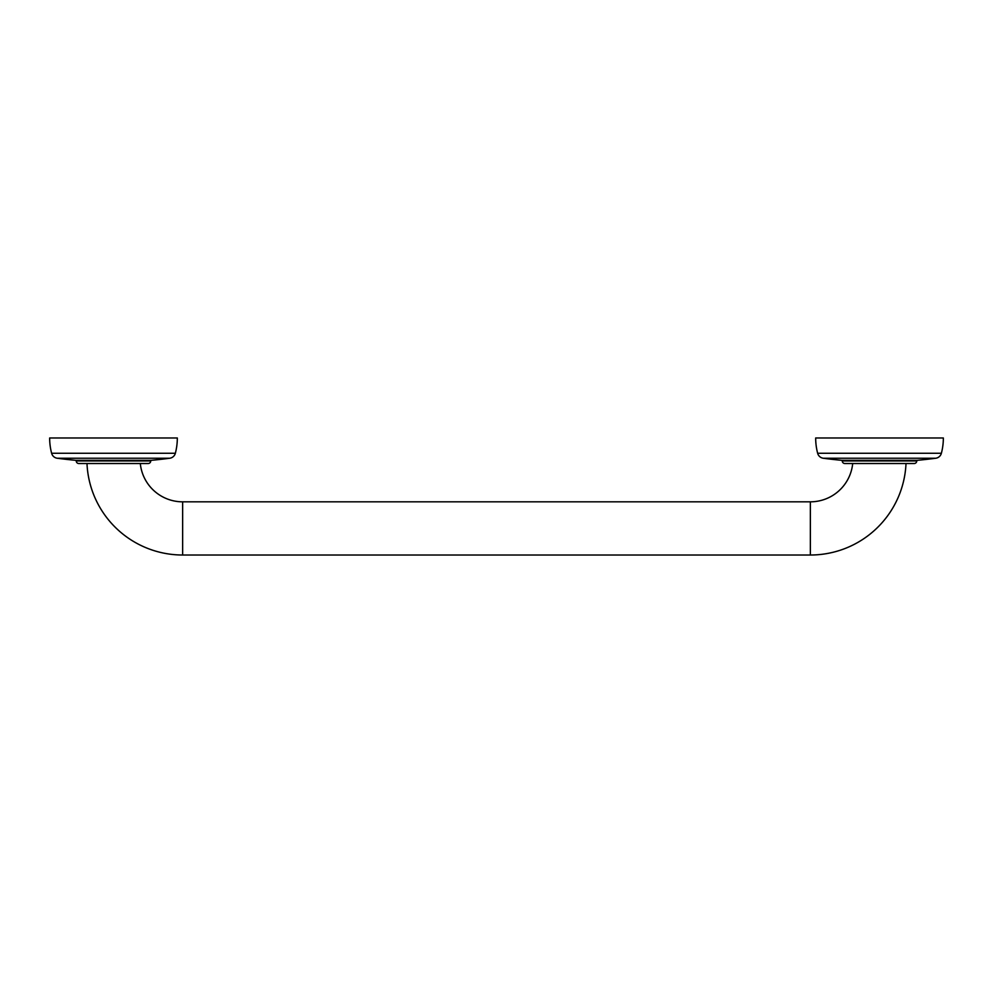 <?xml version="1.0" encoding="UTF-8"?>
<svg xmlns="http://www.w3.org/2000/svg" width="993" height="993" viewBox="0 0 993 993"><rect width="100%" height="100%" fill="white"/><g stroke="black" fill="none" stroke-linecap="round" stroke-linejoin="round"><path stroke-width="1.49" d="M842.275 460.33L842.275 460.963A2.557 2.557 0 0 0 844.832 463.52L914.193 463.52A2.557 2.557 0 0 0 916.75 460.963L916.75 460.33M941.376 453.267A6.728 6.728 0 0 1 935.778 458.232A418.885 418.885 0 0 1 917.172 460.33L841.853 460.33A418.885 418.885 0 0 1 823.247 458.232A6.728 6.728 0 0 1 817.649 453.267A60.3 60.3 0 0 1 815.675 437.987L943.35 437.987A60.3 60.3 0 0 1 941.376 453.267L817.649 453.267M86.987 463.52A95.75 95.75 0 0 0 182.638 555.013L810.362 555.013A95.75 95.75 0 0 0 906.013 463.52M140.298 463.52A42.562 42.562 0 0 0 182.638 501.825L810.362 501.825A42.562 42.562 0 0 0 852.702 463.52M150.725 460.33L150.725 460.963A2.557 2.557 0 0 1 148.168 463.52L78.807 463.52A2.557 2.557 0 0 1 76.25 460.963L76.25 460.33M175.351 453.267A6.728 6.728 0 0 1 169.753 458.232A418.885 418.885 0 0 1 151.147 460.33L75.828 460.33A418.885 418.885 0 0 1 57.222 458.232A6.728 6.728 0 0 1 51.624 453.267A60.3 60.3 0 0 1 49.65 437.987L177.325 437.987A60.3 60.3 0 0 1 175.351 453.267L51.624 453.267M935.778 458.232L823.247 458.232M916.75 460.963L842.275 460.963M810.362 501.825L810.362 555.013M150.725 460.963L76.25 460.963M169.753 458.232L57.222 458.232M182.638 501.825L182.638 555.013"/></g></svg>
